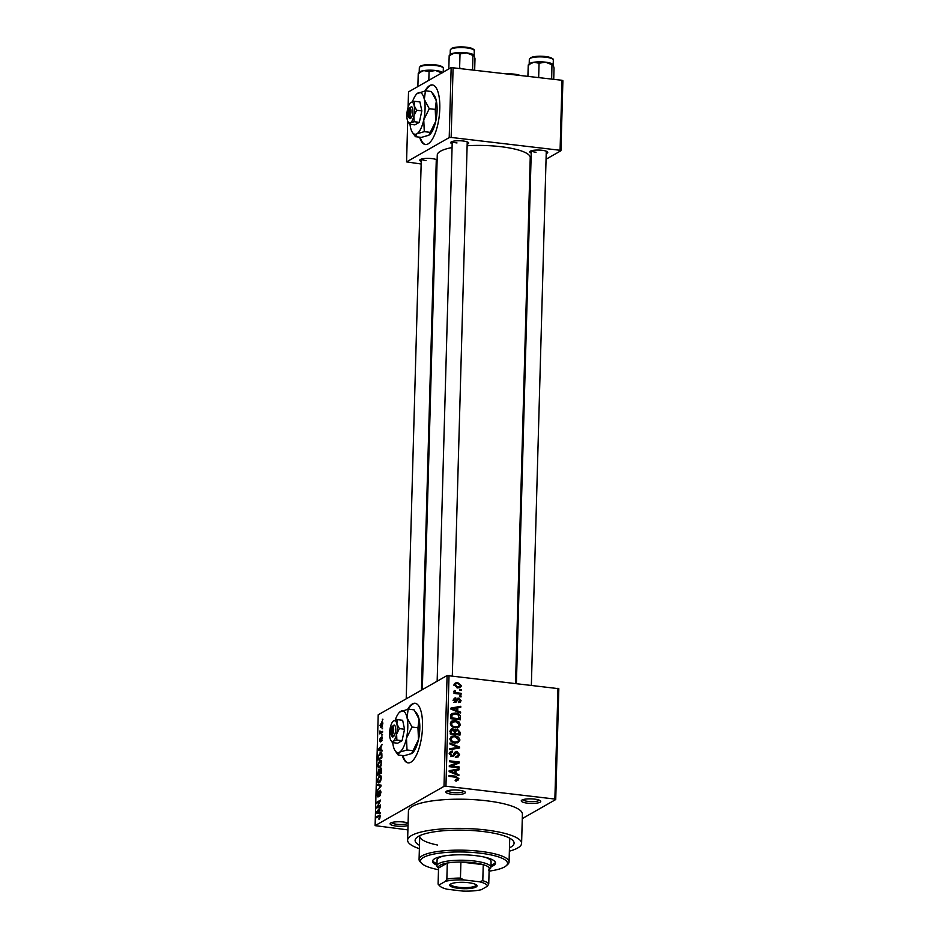 <?xml version="1.0" encoding="UTF-8"?>
<svg xmlns="http://www.w3.org/2000/svg" width="938" height="938" viewBox="0 0 938 938"><rect width="100%" height="100%" fill="white"/><g stroke="black" fill="none" stroke-linecap="round" stroke-linejoin="round"><path stroke-width="1.41" d="M408.018 825.487A9.755 2.275 1.6 0 1 396.27 826.073A9.755 2.275 1.6 0 1 390.384 823.236A9.755 2.275 1.6 0 1 403.375 822.016A9.755 2.275 1.6 0 1 408.089 823.048M391.674 822.579A8.254 1.923 -178.4 0 0 396.856 824.303A8.254 1.923 -178.4 0 0 408.053 823.036M459.151 790.23A9.755 2.275 1.6 0 1 465.072 791.965A9.755 2.275 1.6 0 1 462 794.134A9.755 2.275 1.6 0 1 452.034 794.275A9.755 2.275 1.6 0 1 446.148 791.438A9.755 2.275 1.6 0 1 459.151 790.23M447.438 790.793A8.254 1.923 -178.4 0 0 452.62 792.504A8.254 1.923 -178.4 0 0 463.818 791.25M534.566 799.117A9.755 2.275 1.6 0 1 540.487 800.853A9.755 2.275 1.6 0 1 537.415 803.022A9.755 2.275 1.6 0 1 527.449 803.163A9.755 2.275 1.6 0 1 521.563 800.325A9.755 2.275 1.6 0 1 534.566 799.117M522.853 799.68A8.254 1.923 -178.4 0 0 528.047 801.392A8.254 1.923 -178.4 0 0 539.233 800.137M402.343 755.524A30.004 10.459 -83.3 0 0 408.077 762.887A30.004 10.459 -83.3 0 0 422.522 726.856A30.004 10.459 -83.3 0 0 415.1 703.289A30.004 10.459 -83.3 0 0 407.737 709.234M415.382 703.336A30.004 10.459 -83.3 0 0 408.358 709.187M421.221 161.442A9.005 2.099 1.6 0 1 420.036 159.741A9.005 2.099 1.6 0 1 432.031 158.616A9.005 2.099 1.6 0 1 437.12 159.941M437.073 161.512A9.005 2.099 1.6 0 1 436.217 161.864M452.163 143.795A9.005 2.099 1.6 0 1 450.979 142.107A9.005 2.099 1.6 0 1 462.973 140.981A9.005 2.099 1.6 0 1 468.449 142.588A9.005 2.099 1.6 0 1 467.159 144.218M531.213 153.117A9.005 2.099 1.6 0 1 530.029 151.417A9.005 2.099 1.6 0 1 542.023 150.291A9.005 2.099 1.6 0 1 547.499 151.909A9.005 2.099 1.6 0 1 546.209 153.539M419.474 845.314A49.515 11.549 1.6 0 1 416.636 837.646A49.515 11.549 1.6 0 1 482.648 831.467A49.515 11.549 1.6 0 1 512.723 840.331A49.515 11.549 1.6 0 1 509.463 847.823M489.108 871.132A43.511 10.154 -178.4 0 0 506.192 865.786A43.511 10.154 -178.4 0 0 479.893 853.134A43.511 10.154 -178.4 0 0 435.455 853.768A43.511 10.154 -178.4 0 0 421.737 863.429L420.33 862.01A45.012 10.506 1.6 0 1 419.075 859.454A45.012 10.506 1.6 0 1 480.479 851.364A45.012 10.506 1.6 0 1 509.064 861.975L509.721 838.642A45.012 10.506 -178.4 0 0 509.686 838.185M509.369 851.176A57.019 13.308 -178.4 0 0 521.598 843.344A57.019 13.308 -178.4 0 0 485.38 829.919A57.019 13.308 -178.4 0 0 407.608 840.167A57.019 13.308 -178.4 0 0 419.38 848.667M521.598 843.344L522.407 814.184A57.019 13.308 -178.4 0 0 486.189 800.747A57.019 13.308 -178.4 0 0 408.429 810.995L407.608 840.167M515.56 683.227L530.24 157.631A46.513 10.857 -178.4 0 0 500.693 146.668A46.513 10.857 -178.4 0 0 467.124 145.753M452.057 147.547A46.513 10.857 -178.4 0 0 437.26 155.028L422.323 689.653M419.614 137.183A30.004 10.459 -83.3 0 0 425.348 144.546A30.004 10.459 -83.3 0 0 439.793 108.515A30.004 10.459 -83.3 0 0 432.371 84.948A30.004 10.459 -83.3 0 0 425.008 90.892M432.653 84.983A30.004 10.459 -83.3 0 0 425.641 90.845M382.141 727.958L382.118 728.885L382.681 728.017M381.145 732.179L382.587 731.359L382.563 732.285L379.773 733.879L379.96 730.901L380.582 732.332L382.47 732.344M381.965 734.325L381.942 735.251L382.505 734.384M382.118 736.94L381.473 741.383L381.637 737.772L380.289 741.935L379.55 740.293L380.406 737.69L380.253 741.043L381.883 736.811M382.423 738.816L381.637 737.772M379.949 740.035L380.828 741.102M380.945 749.99L382.059 750.142L382.036 751.115L378.284 750.47L378.319 749.497L382.223 744.35L381.027 746.777L380.945 749.99L380.57 747.351L378.694 749.685L380.5 749.931M379.749 767.425C378.659 768.245 378.014 767.436 377.826 764.986L379.902 760.296L381.25 760.425L381.086 765.76L378.893 767.659M379.902 760.296L381.25 760.425L379.902 760.296M379.315 782.667C378.225 783.488 377.592 782.679 377.404 780.228L379.468 775.538L380.816 775.679L381.332 778.001L380.652 781.002L378.471 782.902M380.84 775.703L379.468 775.538L380.816 775.679M380.089 815.45L379.034 815.321L380.253 816.693L378.999 819.378L379.55 816.072L376.408 817.725L376.431 816.799L379.691 815.122M449.032 675.395L445.937 786.22L444.002 786.372L375.106 825.639L378.202 714.815L447.098 675.536L558.825 688.703L555.73 799.539L554.874 799.059L557.969 688.222M444.002 786.372L447.098 675.536M379.198 812.566L380.312 812.718L380.289 813.692L376.537 813.047L376.56 812.074L380.476 806.926L379.28 809.353L379.198 812.566L378.823 809.928L376.947 812.261L378.753 812.507M377.463 806.692L380.535 804.945L380.5 805.871L376.677 808.052L379.878 801.392L376.818 803.151L376.841 802.213L380.664 800.032L377.463 806.692L378.8 806.844M380.5 790.371L380.922 792.563L379.55 796.374L380.476 792.727L379.878 791.226L377.967 797.007L376.994 794.967L378.213 791.52L377.439 794.685L378.002 796.069L378.401 795.553L380.207 790.218M380.863 791.273L379.878 791.226M378.589 796.21L377.826 796.116L378.612 796.139M377.334 784.414L381.086 785.141L381.063 786.044L377.158 790.98L380.617 785.903L377.311 785.376L377.334 784.414M381.063 785.962L380.465 785.903M381.168 768.14L380.453 768.058L381.496 770.25L381.414 773.123L377.592 775.304L378.706 769.324L379.48 769.864L380.84 767.964M379.245 769.383L379.867 769.91M381.578 752.921L380.089 752.745C381.18 751.889 381.789 752.686 381.918 755.16L381.848 757.881L378.014 760.061L378.202 755.946L380.945 752.51M382.563 722.096L381.449 721.967L382.845 723.714L381.332 727.114L379.96 725.355L382.106 721.779M381.332 727.114L380.711 727.29M382.387 719.212L382.364 720.138L382.927 719.27M522.29 818.604L555.73 799.539M459.855 689.43L461.25 689.594L461.226 690.52L459.831 690.356L459.855 689.43M457.463 692.877L461.144 693.311L461.121 694.237L454.015 693.405L454.039 692.479L455.176 692.607L453.945 691.353L454.344 690.509L456.009 692.525L457.463 692.877L456.103 693.651M459.679 695.797L461.074 695.961L461.05 696.887L459.655 696.723L459.679 695.797M458.623 701.659L460.054 700.428L458.987 699.045L455.669 702.105L453.711 699.783L454.567 698.118L455.798 697.872L454.719 699.865L455.551 701.167L457.545 698.282L458.834 698.095L461.074 700.604L460.195 702.269L458.717 702.597L458.623 701.659L459.503 701.472L458.647 701.952M458.987 699.045L456.454 700.276M456.806 701.905L455.669 702.105M455.903 698.81L453.758 700.416M454.59 701.718L456.149 700.932M457.721 710.945L460.617 712.094L460.593 713.068L450.897 709.093L450.92 708.108L460.781 706.302L460.757 707.275L457.814 707.733L457.721 710.945L456.759 711.496M460.394 724.746L458.788 727.231L455.411 727.747C452.632 727.63 450.955 726.223 450.369 723.561L451.882 721.099L455.493 720.572L458.975 721.908L460.394 724.746L459.022 725.531M459.972 739.988L458.365 742.474L454.989 743.002C452.21 742.873 450.521 741.477 449.935 738.804L451.459 736.353L455.059 735.826L458.553 737.162L459.972 739.988L458.6 740.774M458.893 778.692L458.154 780.064L455.786 780.334L455.68 779.396L457.744 778.505L457.041 777.426L449.021 776.347L449.044 775.421L455.68 776.195L458.893 778.692L455.974 781.307M455.141 780.486L457.744 778.505M445.937 786.22L554.874 799.059M455.974 773.522L458.87 774.671L458.846 775.644L449.15 771.669L449.173 770.696L459.034 768.879L459.01 769.852L456.067 770.309L455.974 773.522L455.012 774.073M451.272 765.971L459.092 766.897L459.069 767.823L449.29 766.663L449.314 765.678L457.263 762.688L449.431 761.762L449.454 760.835L459.233 761.984L459.198 762.981L449.912 766.745M456.806 752.253L453.664 756.227L452.128 756.497L449.525 753.542L450.674 751.408L452.526 751.092L452.632 752.03L451.366 752.264L450.674 753.648L452.198 755.571L453.195 755.395L454.438 752.464L456.806 751.326L459.561 754.551L458.283 756.884L456.173 757.236L456.079 756.298L457.498 756.028L458.424 754.34L456.806 752.253L453.746 753.648M451.084 756.204L453.195 755.395M449.947 743.025L459.643 747.094L459.62 747.996L449.771 749.603L449.794 748.641L458.483 747.469L449.923 743.998L449.947 743.025M454.133 730.421L457.263 729.037L460.066 732.203L459.983 735.075L450.205 733.926L451.26 729.061L452.808 728.779L454.836 730.022L455.516 729.307M455.634 713.009C458.424 713.103 460.042 714.463 460.476 717.101L460.406 719.821L450.627 718.672L450.92 714.627L451.952 713.501L455.634 713.009L454.098 713.888M457.803 682.676L461.484 685.701L460.37 687.519L457.732 687.859L454.121 684.834L455.247 683.005L457.803 682.676L455.692 683.931M375.106 825.639L407.901 829.884M419.79 835.664A45.012 10.506 -178.4 0 0 419.732 836.121A45.012 10.506 -178.4 0 0 437.495 845.032M562.894 80.75L560.936 150.748L560.08 150.279L562.038 80.281L562.894 80.75M529.935 168.418L530.802 167.937M546.057 159.237L560.936 150.748M407.702 121.131L406.564 161.899L449.208 137.593L451.166 67.583L562.038 80.281M453.101 67.442L451.155 137.44L560.08 150.279M408.089 107.284L408.522 91.901L451.166 67.583M406.564 161.899L421.15 163.998M436.111 165.756L436.956 165.862M451.155 137.44L449.208 137.593M420.165 137.241A30.004 10.459 -83.3 0 0 425.629 144.569M421.373 159.097A7.504 1.747 -178.4 0 0 426.063 160.586M531.365 150.76A7.504 1.747 -178.4 0 0 536.055 152.261M452.315 141.45A7.504 1.747 -178.4 0 0 457.005 142.951M402.894 755.594A30.004 10.459 -83.3 0 0 408.358 762.911M457.873 775.245L458.87 774.671M449.15 771.54L449.865 771.411M454.344 770.59L459.034 768.879M454.907 770.977L456.067 770.309M452.022 771.868L454.848 773.076L454.918 770.497L450.181 771.224L452.022 771.868L451.037 772.443M453.898 773.615L454.848 773.076M449.302 771.728L450.181 771.224M457.732 767.659L459.092 766.897M449.302 766.1L457.263 762.688M456.431 763.157L459.233 761.984M458.154 755.36L459.561 754.551M457.357 756.11L457.005 757.247M452.667 755.7L452.339 756.509M449.806 752.323L452.526 751.092M449.583 754.269L450.674 753.648M451.506 756.356L453.077 755.465M454.391 752.557L456.806 751.326M454.625 752.569L455.34 752.733M457.169 748.219L459.643 747.094M456.736 748.465L458.483 747.469M450.533 737.127L452.397 737.022M453.453 736.74L455.059 735.826M457.662 737.667L458.553 737.162M457.744 741.653L457.205 742.908M450.029 738.358L452.784 736.881L451.084 738.933C451.553 740.985 452.866 742.028 455.024 742.075L457.662 741.712L458.823 739.859L455.012 736.752L452.784 736.881M455.329 743.025L457.662 741.712M450.006 739.554L451.084 738.933M453.769 742.779L455.024 742.075M450.451 730.01L452.808 728.779M450.627 730.022L451.389 730.21M454.426 730.256L457.263 729.037M455.082 730.28L455.704 730.397M450.205 733.786L454.297 733.469L454.273 730.749L452.948 729.717L449.806 731.112M452.937 734.243L454.297 733.469M452.948 729.717L451.413 731.511L451.377 733.129M454.086 734.372L455.434 733.61L458.858 734.008L458.916 732.039L457.252 729.963L453.98 731.382M457.51 734.782L458.858 734.008M454.32 732.437L455.481 731.769L455.434 733.61M457.252 729.963L455.481 731.769M450.955 721.885L452.82 721.779M453.875 721.498L455.493 720.572M458.084 722.424L458.975 721.908M458.166 726.411L457.627 727.665M450.428 724.3L451.506 723.69C451.975 725.742 453.289 726.786 455.446 726.821L458.084 726.458L459.257 724.617L455.434 721.498L450.404 723.139M455.762 727.782L458.084 726.458M454.203 727.536L455.446 726.821M453.218 721.639L451.506 723.69M459.315 717.769L460.476 717.101M451.096 714.287L452.878 714.205M451.799 717.887L459.292 718.766L457.979 714.592L455.598 713.935L452.081 714.932L451.799 717.887L450.639 718.543M457.932 719.54L459.292 718.766M450.674 716.902L451.846 716.233M450.721 715.706L452.737 714.275L450.557 715.53M459.62 712.669L460.617 712.094M450.897 708.964L451.612 708.835M456.091 708.014L460.781 706.302M456.654 708.401L457.814 707.733M453.769 709.292L456.595 710.5L456.665 707.92L451.928 708.647L453.769 709.292L452.784 709.867M455.645 711.039L456.595 710.5M451.049 709.151L451.928 708.647M458.881 701.823L461.074 700.604M458.881 701.859L458.764 702.597M456.149 700.452L455.434 702.07M453.851 698.974L455.798 697.872M456.853 699.22L458.834 698.095M456.794 699.361L457.592 699.607M459.714 696.735L461.074 695.961M459.796 694.085L461.144 693.311M454.015 693.264L455.176 692.607M454.004 691.669L455.352 690.896M454.309 692.068L455.211 691.552M454.402 693.452L456.009 692.525M459.901 690.368L461.25 689.594M459.796 686.663L461.484 685.701M459.303 686.956L459.069 687.894M454.367 683.884L455.622 683.919M455.141 684.975L457.756 686.921L459.737 686.698L460.476 685.561L457.85 683.614L455.856 683.837L454.191 685.514M456.536 687.613L457.756 686.921M379.796 818.581L378.975 818.487M380.242 816.154L379.55 816.072M377.756 816.963L376.431 816.799M380.289 813.492L376.537 813.047M378.413 812.437L377.662 812.285M378.12 807.231L376.701 807.055M378.166 802.377L376.841 802.213M380.253 795.553L379.527 795.471M377.85 790.101L377.182 790.019M381.063 785.821L377.311 785.376M377.85 779.97C378.002 781.846 378.506 782.433 379.351 781.741L380.887 778.259L379.433 776.476L377.85 779.97M379.984 782.104L378.624 781.94L380.183 781.835M381.18 776.418L379.433 776.476M378.061 774.12L379.21 773.475L378.741 770.215L378.061 774.12L379.398 774.272M380.535 773.627L379.21 773.475M379.738 770.837L378.741 770.215M379.656 773.217L380.992 772.455L380.429 768.984L379.656 773.217L380.98 773.369M381.508 769.606L380.429 768.984M378.284 764.728C378.424 766.592 378.929 767.178 379.773 766.487L381.309 763.016L379.867 761.222L378.284 764.728M380.406 766.862L379.046 766.698L380.617 766.592M381.614 761.164L379.867 761.222M378.495 758.877L381.426 757.201L380.98 753.519L378.647 755.864L378.495 758.877L379.82 759.03M381.836 753.613L380.054 753.683M382.036 750.916L378.284 750.47M380.16 749.861L379.409 749.697M382.059 740.563L381.449 740.492M381.133 733.106L379.808 732.941M381.578 732.848L380.242 732.695M382.153 732.519L380.582 732.332M380.359 725.144L381.356 726.188L382.446 723.913L381.449 722.87L380.359 725.144M382.047 726.469L380.863 726.329L382.165 726.282M382.81 722.835L381.449 722.87M490.926 866.712A31.505 7.352 -178.4 0 0 495.522 863.054A31.505 7.352 -178.4 0 0 475.519 855.632A31.505 7.352 -178.4 0 0 432.535 861.295A31.505 7.352 -178.4 0 0 436.932 865.211M432.711 860.568A31.505 7.352 -178.4 0 0 436.967 863.746M509.064 861.975A45.012 10.506 1.6 0 1 507.681 864.461L506.192 865.786M438.538 868.213L437.659 867.333A27.003 6.296 1.6 0 1 436.909 865.797L437.073 859.958A27.003 6.296 1.6 0 1 444.002 855.972M484.371 857.098A27.003 6.296 1.6 0 1 491.066 861.471L490.902 867.298A27.003 6.296 1.6 0 1 490.07 868.799L489.144 869.62M421.737 863.429A43.511 10.154 -178.4 0 0 438.503 869.725M490.961 865.258A31.505 7.352 -178.4 0 0 495.393 862.327M417.867 86.566L418.242 73.27L423.706 70.596A12.006 2.802 -178.4 0 0 420.025 71.675A12.006 2.802 -178.4 0 0 419.567 71.992L418.547 72.906M423.566 70.631A12.006 2.802 1.6 0 1 442.642 72.449A12.006 2.802 -178.4 0 0 435.572 70.491L441.974 73.058M428.818 80.328L429.065 71.546L435.572 70.491A12.006 2.802 1.6 0 0 423.706 70.596L429.065 71.546M419.333 73.094L418.242 73.27M476.094 887.008A13.648 3.189 1.6 0 1 459.21 888.427A13.648 3.189 1.6 0 1 450.158 884.37A13.648 3.189 1.6 0 1 450.674 884.006A13.648 3.189 1.6 0 1 464.322 882.353A13.648 3.189 1.6 0 1 476.656 885.12A13.648 3.189 1.6 0 1 476.094 887.008M450.732 883.983A12.757 2.978 -178.4 0 0 450.662 884.276A12.757 2.978 -178.4 0 0 461.004 887.489A12.757 2.978 -178.4 0 0 475.273 886.035A12.757 2.978 -178.4 0 0 476.152 884.991A12.757 2.978 -178.4 0 0 476.094 884.686M488.581 870.124A25.502 5.956 -178.4 0 0 489.19 867.978A25.502 5.956 -178.4 0 0 483.246 864.648A25.502 5.956 -178.4 0 0 460.898 862.022A25.502 5.956 -178.4 0 0 447.297 863.042A25.502 5.956 -178.4 0 0 440.133 865.211A25.502 5.956 -178.4 0 0 438.55 868.037L438.093 884.077L439.383 884.78A24.001 5.605 -178.4 0 0 440.051 886.199A24.001 5.605 -178.4 0 0 447.403 889.271L462.962 891.1A24.001 5.605 -178.4 0 0 481.288 889.716L487.373 886.246A24.001 5.605 -178.4 0 0 479.353 881.755L463.806 879.914A24.001 5.605 -178.4 0 0 445.48 881.31L439.383 884.78M436.909 865.797A27.003 6.296 1.6 0 1 438.773 863.593A27.003 6.296 1.6 0 1 469 860.498A27.003 6.296 1.6 0 1 490.902 867.298M445.48 881.31L446.851 879.094L447.297 863.042L438.55 868.037M479.353 881.755L482.8 880.688L483.246 864.648L460.898 862.022L460.452 878.062L463.806 879.914M489.19 867.978L488.745 884.03L487.373 886.246M446.851 879.094A25.502 5.956 1.6 0 1 460.452 878.062M440.051 886.199L438.632 884.792A25.502 5.956 1.6 0 1 438.093 884.077M482.8 880.688A25.502 5.956 1.6 0 1 488.745 884.03M474.675 69.987L474.991 58.672L474.007 55.236L472.916 55.424L474.007 55.236M472.611 69.74L472.916 55.424L466.514 52.856A12.006 2.802 -178.4 0 0 454.649 52.962L460.019 53.9L466.514 52.856A12.006 2.802 -178.4 0 1 473.807 55.002L473.854 55.037A12.006 2.802 -178.4 0 0 473.807 55.002A12.006 2.802 1.6 0 0 454.508 52.985M472.529 69.306L471.673 69.623M460.464 68.31L459.62 67.794L460.019 53.9M448.81 68.931L449.185 55.635L454.649 52.962A12.006 2.802 -178.4 0 0 450.51 54.345L449.49 55.26M450.275 55.459L449.185 55.635M553.725 79.296L554.041 67.982L553.057 64.558L551.966 64.734L553.057 64.558M551.661 79.05L551.966 64.734L545.564 62.166A12.006 2.802 -178.4 0 0 533.699 62.271L539.057 63.209L545.564 62.166A12.006 2.802 -178.4 0 1 552.857 64.312L552.904 64.359A12.006 2.802 -178.4 0 0 552.857 64.312A12.006 2.802 1.6 0 0 533.558 62.295M551.579 78.628L550.723 78.944M539.502 77.62L538.67 77.104L539.057 63.209M527.918 76.259L528.235 64.945L533.699 62.271A12.006 2.802 -178.4 0 0 529.56 63.667L528.54 64.57M529.325 64.769L528.235 64.945M391.603 726.973L391.381 735.228L392.729 737.092L393.819 736.283A6.003 2.087 -83.3 0 0 395.625 729.705A6.003 2.087 -83.3 0 0 394.136 724.992L391.603 726.973A4.502 1.571 -83.3 0 0 390.431 731.077A4.502 1.571 -83.3 0 0 390.97 734.864A4.502 1.571 -83.3 0 0 391.381 735.228M390.97 734.864L392.014 736.389A6.003 2.087 -83.3 0 0 392.729 736.916M396.868 740.082L396.61 734.161L399.365 728.615L404.559 729.225L402.637 720.278L397.442 719.657L393.221 721.111A10.506 3.658 -83.3 0 0 390.267 727.736A10.506 3.658 -83.3 0 0 389.974 737.948A10.506 3.658 -83.3 0 0 390.947 740.469A10.506 3.658 -83.3 0 0 393.151 741.161L396.868 740.082L402.062 740.692L404.559 729.225M399.365 728.615L396.891 723.96L397.442 719.657M390.947 740.469L392.447 742.603L397.642 743.213L402.062 740.692M392.447 742.603L393.151 741.161A10.506 3.658 -83.3 0 0 396.61 734.161A10.506 3.658 -83.3 0 0 396.891 723.96A10.506 3.658 -83.3 0 0 393.726 720.747A10.506 3.658 -83.3 0 0 393.221 721.111M392.729 742.626A20.999 7.316 -83.3 0 0 393.221 745.733A20.999 7.316 -83.3 0 0 395.156 750.787A20.999 7.316 -83.3 0 0 399.565 752.159A20.999 7.316 -83.3 0 0 406.482 738.171A20.999 7.316 -83.3 0 0 407.057 717.758A20.999 7.316 -83.3 0 0 400.714 711.321A20.999 7.316 -83.3 0 0 399.717 712.059A20.999 7.316 -83.3 0 0 395.203 720.161M417.961 727.759L418.489 739.59L411.583 753.577L404.137 755.735L398.169 755.031L399.565 752.159L407.01 749.99L406.482 738.171L412.005 727.056L417.961 727.759L419.063 719.165L414.115 709.867L408.147 709.163L399.717 712.059M407.01 749.99L412.978 750.693M412.005 727.056L407.057 717.758L408.147 709.163M395.156 750.787L398.169 755.031M412.474 752.921A20.999 7.316 -83.3 0 0 412.568 752.839L411.583 753.577M415.886 712.27L417.14 714.111A20.999 7.316 96.7 0 1 419.063 719.165A20.999 7.316 -83.3 0 1 418.489 739.59A20.999 7.316 -83.3 0 1 412.568 752.839M393.819 736.283L392.471 734.595L392.705 726.352L394.136 724.992M392.471 734.595A4.502 1.571 -83.3 0 0 393.679 729.846A4.502 1.571 -83.3 0 0 392.705 726.352M408.874 108.632L408.651 116.875L410 118.751L411.09 117.942A6.003 2.087 -83.3 0 0 412.896 111.364A6.003 2.087 -83.3 0 0 411.407 106.651L408.874 108.632A4.502 1.571 -83.3 0 0 407.702 112.724A4.502 1.571 -83.3 0 0 408.241 116.523A4.502 1.571 -83.3 0 0 408.651 116.875M408.241 116.523L409.285 118.047A6.003 2.087 -83.3 0 0 410 118.563M414.139 121.729L413.881 115.82L416.636 110.262L421.83 110.872L419.907 101.925L414.713 101.316L410.492 102.758A10.506 3.658 -83.3 0 0 407.538 109.394A10.506 3.658 -83.3 0 0 407.244 119.595A10.506 3.658 -83.3 0 0 408.218 122.128A10.506 3.658 -83.3 0 0 410.422 122.819L414.139 121.729L419.333 122.339L421.83 110.872M416.636 110.262L414.162 105.607L414.713 101.316M408.218 122.128L409.718 124.25L414.913 124.86L419.333 122.339M409.718 124.25L410.422 122.819A10.506 3.658 -83.3 0 0 413.881 115.82A10.506 3.658 -83.3 0 0 414.162 105.607A10.506 3.658 -83.3 0 0 410.996 102.394A10.506 3.658 -83.3 0 0 410.492 102.758M410 124.285A20.999 7.316 -83.3 0 0 410.492 127.38A20.999 7.316 -83.3 0 0 412.427 132.446A20.999 7.316 -83.3 0 0 416.835 133.817A20.999 7.316 -83.3 0 0 423.753 119.83A20.999 7.316 -83.3 0 0 424.328 99.405A20.999 7.316 -83.3 0 0 417.985 92.979A20.999 7.316 -83.3 0 0 416.988 93.706A20.999 7.316 -83.3 0 0 412.474 101.82M435.232 109.418L435.76 121.237L428.854 135.224L421.408 137.394L415.44 136.69L416.835 133.817L424.281 131.648L423.753 119.83L429.276 108.714L435.232 109.418L436.334 100.823L431.386 91.514L425.43 90.81L416.988 93.706M424.281 131.648L430.249 132.352M429.276 108.714L424.328 99.405L425.43 90.81M412.427 132.446L415.44 136.69M429.745 134.58A20.999 7.316 -83.3 0 0 429.839 134.497L428.854 135.224M433.157 93.929L434.411 95.77A20.999 7.316 96.7 0 1 436.334 100.823A20.999 7.316 -83.3 0 1 435.76 121.237A20.999 7.316 -83.3 0 1 429.839 134.497M411.09 117.942L409.742 116.253L409.976 107.999L411.407 106.651M409.742 116.253A4.502 1.571 -83.3 0 0 410.95 111.505A4.502 1.571 -83.3 0 0 409.976 107.999M454.332 776.969L455.68 776.195M453.382 755.207L454.883 754.351M455.012 748.747L456.935 747.656M458.893 732.859L460.066 732.203M450.252 732.179L451.413 731.511M455.727 701.319L457.92 700.076M419.333 67.7L420.552 66.035C425.172 64.194 431.679 64.089 440.086 65.719C442.9 66.903 443.979 67.782 443.334 68.368A12.006 2.802 -178.4 0 0 433.602 65.343A12.006 2.802 -178.4 0 0 420.165 66.715A12.006 2.802 -178.4 0 0 419.333 67.7L419.204 72.308M421.021 65.941A11.104 2.591 1.6 0 1 433.016 64.64A11.104 2.591 1.6 0 1 442.431 67.255M451.108 49.069A12.006 2.802 -178.4 0 0 450.287 50.054L451.495 48.389C456.231 46.537 462.762 46.443 471.099 48.108C473.819 49.245 474.886 50.124 474.276 50.722A12.006 2.802 -178.4 0 0 464.545 47.697A12.006 2.802 -178.4 0 0 451.108 49.069M451.964 48.295A11.104 2.591 1.6 0 1 463.958 46.994A11.104 2.591 1.6 0 1 473.373 49.62M507.775 73.879A11.104 2.591 1.6 0 1 519.664 75.286M530.158 58.391A12.006 2.802 -178.4 0 0 529.325 59.364L530.545 57.699C535.281 55.846 541.812 55.752 550.149 57.417C552.869 58.566 553.936 59.434 553.326 60.044A12.006 2.802 -178.4 0 0 543.594 57.007A12.006 2.802 -178.4 0 0 530.158 58.391M531.014 57.605A11.104 2.591 1.6 0 1 543.008 56.303A11.104 2.591 1.6 0 1 552.423 58.93M457.498 756.028L455.317 757.271M451.366 752.264L449.173 753.507M453.124 755.442L450.944 756.685M458.459 699.127L456.267 700.369M455.176 698.962L452.984 700.217M455.974 701.085L453.793 702.339M455.856 683.837L453.675 685.092M459.737 686.698L457.556 687.953M378.952 770.157L379.796 770.262M380.676 768.926L381.461 769.019M380.816 753.472L381.836 753.589M381.766 737.737L382.411 737.819M380.171 741.067L380.816 741.137M419.075 859.454L419.732 836.121M443.334 68.368L443.228 72.109M406.213 698.845L421.291 159.12M421.467 690.145L436.287 159.542M452.233 141.474L437.155 681.199M467.23 141.896L452.315 675.77M531.365 685.092L546.279 151.217M516.404 683.321L531.283 150.795M450.287 50.054L450.158 54.674M474.276 50.722L474.147 55.494M519.957 75.321L507.599 73.856M529.325 59.364L529.196 63.983M553.326 60.044L553.197 64.804"/></g></svg>
